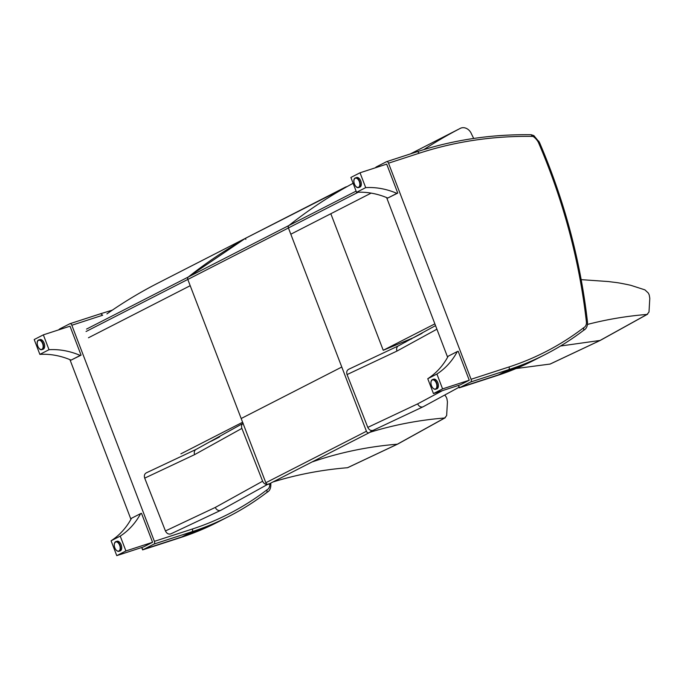 <?xml version="1.0" encoding="UTF-8"?>
<svg xmlns="http://www.w3.org/2000/svg" width="684" height="684" viewBox="0 0 684 684"><rect width="100%" height="100%" fill="white"/><g stroke="black" fill="none" stroke-linecap="round" stroke-linejoin="round"><path stroke-width="1.03" d="M346.155 187.117L245.436 238.314L188.391 276.952A2.266 1.864 62.9 0 0 187.809 279.457L288.417 227.969A2.266 1.864 -117.1 0 1 288.896 225.523A633.564 521.507 -117.1 0 1 353.115 183.303M265.828 482.75A2.266 1.864 62.9 0 0 268.641 484.178L369.24 432.69A2.266 1.864 -117.1 0 1 366.436 431.262L265.828 482.75L241.178 418.522L341.786 367.034L366.436 431.262M242.179 240.512A633.564 521.507 62.9 0 0 188.297 277.011A2.266 1.864 62.9 0 0 187.801 279.44L241.178 418.522M346.044 186.826L342.787 189.023M288.417 227.969L341.786 367.034M371.771 430.817A492.027 405.005 -117.1 0 0 369.471 432.544A2.266 1.864 -117.1 0 1 369.24 432.69M405.638 342.12L405.253 341.119L405.638 342.12M245.838 239.366A1.129 0.633 71.9 0 1 246.009 238.015L345.471 187.117A1.129 0.633 71.9 0 1 345.523 187.091M156.174 284.014A9.046 7.447 -117.1 0 1 156.2 283.997A9.046 7.447 -117.1 0 1 156.226 283.98L245.334 238.383L156.174 284.014A633.564 521.507 -117.1 0 0 106.909 313.888M242.615 422.25L180.884 453.843M88.458 337.776L190.203 285.698L187.801 279.44L86.056 331.509M243.034 423.362C241.555 424.55 241.17 426.235 241.879 428.398L262.622 481.22C263.733 483.554 265.366 484.58 267.521 484.306M262.622 481.22L215.323 507.417A4.523 3.719 62.9 0 0 220.923 510.247L170.872 533.862C168.555 534.52 166.742 533.546 165.442 530.955L144.709 478.133C143.939 475.654 144.495 473.875 146.367 472.815L146.402 472.806M347.865 467.591L347.506 467.719C321.899 469.805 297.053 474.551 272.976 481.964M369.719 432.365C393.933 424.875 418.924 420.087 444.677 417.992L397.361 444.198L347.506 467.719M444.677 417.992L446.643 415.598L447.439 401.876L446.883 398.584A15.723 12.936 62.9 0 0 445.951 396.609L444.899 395.215M423.789 149.625A633.564 521.507 62.9 0 1 460.272 128.378L410.374 153.917L460.272 128.378A9.046 7.447 62.9 0 0 460.272 128.378A9.046 7.447 62.9 0 1 471.532 134.09A588.582 484.486 -117.1 0 1 473.696 138.45M434.87 323.865L383.237 350.285L330.825 213.733M358.202 192.23L288.409 227.952L290.811 234.21L371.13 193.11M421.087 333.801L413.914 337.477A18.092 14.894 -117.1 0 1 413.042 337.879L383.237 350.285M442.488 390.624L417.685 403.859A4.523 3.719 62.9 0 0 423.276 406.689L373.225 430.304C370.908 430.963 369.103 429.988 367.795 427.389L347.062 374.576C346.292 372.087 346.848 370.318 348.72 369.257L348.754 369.24M550.227 364.033L515.668 368.599M587.496 324.421C606.896 319.402 626.741 316.076 647.038 314.435L599.714 340.641L549.859 364.162M647.038 314.435L648.996 312.041L649.8 298.318L649.236 295.018A15.723 12.936 62.9 0 0 648.312 293.051L644.935 289.871L630.691 285.279A380.834 313.477 62.9 0 0 619.969 283.116A90.519 74.513 62.9 0 0 615.241 282.406A430.569 354.415 -117.1 0 1 608.529 281.56L581.186 279.636M59.08 329.739A2.266 1.274 72 0 1 59.602 328.995L69.888 323.729A2.266 1.274 72 0 1 69.999 323.686A2.266 1.274 72 0 1 71.837 325.251L102.677 315.23L100.728 313.708L112.313 310.151M269.684 483.648A540.54 444.933 -117.1 0 1 269.718 483.973A6.789 5.583 -117.1 0 1 266.94 489.838L267.059 492.3C255.004 501.509 242.264 509.554 228.832 516.429A369.42 304.089 62.9 0 0 266.948 492.369M154.396 541.352A2.266 1.274 72 0 1 154.054 544.045L192.007 531.716A2.266 1.274 -108 0 0 192.341 529.023L154.396 541.352L71.837 325.251M218.538 521.695L181.611 537.025A2.266 1.274 72 0 0 181.713 536.983A369.42 304.089 -117.1 0 0 218.538 521.695L228.832 516.429A369.42 304.089 62.9 0 1 192.007 531.716L181.713 536.983L143.768 549.312L154.054 544.045M143.768 549.312A2.266 1.274 72 0 1 143.666 549.355A2.266 1.274 72 0 1 141.819 547.79L142.623 549.893L180.576 537.564A369.42 304.089 -117.1 0 0 217.965 521.986M130.935 519.31L69.939 359.639L130.935 519.31M43.349 334.852L34.2 339.538L39.869 354.38A83.516 68.742 -117.1 0 1 71.076 360.117L81.071 355.158L70.007 326.191L43.349 334.852L49.017 349.704A83.516 68.742 -117.1 0 1 80.225 355.432L81.071 355.158M71.076 360.117L80.225 355.432M39.869 354.38L49.017 349.704M39.604 348.831A5.087 2.864 -108 0 0 41.972 349.609C38.338 351.012 35.064 340.931 38.826 339.931L39.954 339.563A5.087 2.864 72 0 1 44.178 343.3A5.087 2.864 72 0 1 43.34 349.139A5.087 2.864 72 0 1 43.101 349.242L41.972 349.609A5.087 2.864 -108 0 0 42.211 349.507A5.087 2.864 -108 0 0 43.049 343.667A5.087 2.864 -108 0 0 38.826 339.931A5.087 2.864 -108 0 0 37.364 341.949M140.648 513.599L141.502 513.325L152.566 542.292L125.907 550.953L120.23 536.111L111.09 540.788A83.516 68.742 62.9 0 0 131.499 518.275L140.648 513.599A83.516 68.742 62.9 0 1 120.23 536.111M125.907 550.953L116.759 555.639L111.09 540.788M152.566 542.292L143.418 546.969L116.759 555.639M116.767 541.343A5.087 2.864 72 0 1 117.007 541.249A5.087 2.864 72 0 1 121.299 545.199A5.087 2.864 72 0 1 120.153 550.928L119.016 551.295A5.087 2.864 -108 0 0 120.17 545.567A5.087 2.864 -108 0 0 115.878 541.617A5.087 2.864 -108 0 0 115.639 541.711A5.087 2.864 -108 0 0 114.416 543.635M532.332 136.398L531.169 134.714C491.728 134.175 453.843 139.801 417.514 151.6L386.674 161.621A2.266 1.274 72 0 1 388.521 163.185L419.352 153.165A487.111 400.961 -117.1 0 1 532.332 136.398A2.266 1.864 -117.1 0 1 533.631 136.817A2.266 0.658 -53.3 0 0 533.845 135.586L531.135 134.714M375.764 167.674A2.266 1.274 72 0 1 376.277 166.93L386.571 161.663A2.266 1.274 72 0 1 386.674 161.621M533.631 136.817A14.646 12.056 -117.1 0 1 538.043 141.75A6.789 5.583 -117.1 0 1 538.53 142.708A540.54 444.933 -117.1 0 1 586.402 321.899A6.789 5.583 -117.1 0 1 583.623 327.764L583.734 330.235C571.687 339.444 558.939 347.481 545.507 354.363A369.42 304.089 62.9 0 0 583.632 330.304C586.333 328.927 587.624 326.234 587.505 322.232C580.511 260.775 564.497 200.831 539.462 142.4L533.845 135.586M471.079 379.287A2.266 1.274 72 0 1 470.737 381.98L508.682 369.651A2.266 1.274 -108 0 0 509.024 366.957L471.079 379.287L388.521 163.185M535.221 359.63L498.285 374.96A2.266 1.274 72 0 0 498.397 374.909A369.42 304.089 -117.1 0 0 535.221 359.63L545.507 354.363A369.42 304.089 62.9 0 1 508.682 369.651L498.397 374.909L460.452 387.247L470.737 381.98M460.452 387.247A2.266 1.274 72 0 1 460.341 387.289A2.266 1.274 72 0 1 458.502 385.725L459.306 387.828L497.251 375.499A369.42 304.089 -117.1 0 0 534.649 359.921M447.618 357.236L386.622 197.573L447.618 357.236M360.023 172.787L350.883 177.464L356.552 192.315A83.516 68.742 -117.1 0 1 387.751 198.052L397.755 193.093L386.691 164.117L360.023 172.787L365.701 187.63A83.516 68.742 -117.1 0 1 396.9 193.367L397.755 193.093M387.751 198.052L396.9 193.367M356.552 192.315L365.701 187.63M356.279 186.766A5.087 2.864 -108 0 0 358.647 187.544C355.022 188.938 351.747 178.866 355.5 177.866L356.638 177.498A5.087 2.864 72 0 1 360.861 181.234A5.087 2.864 72 0 1 360.015 187.074A5.087 2.864 72 0 1 359.784 187.177L358.647 187.544A5.087 2.864 -108 0 0 358.886 187.442A5.087 2.864 -108 0 0 359.724 181.602A5.087 2.864 -108 0 0 355.5 177.866A5.087 2.864 -108 0 0 354.047 179.883M457.322 351.533L458.177 351.251L469.25 380.219L442.582 388.888L436.914 374.037L427.765 378.722A83.516 68.742 62.9 0 0 448.182 356.21L457.322 351.533A83.516 68.742 62.9 0 1 436.914 374.037M442.582 388.888L433.442 393.565L427.765 378.722M469.25 380.219L460.101 384.904L433.442 393.565M433.451 379.278A5.087 2.864 72 0 1 433.682 379.175A5.087 2.864 72 0 1 437.982 383.134A5.087 2.864 72 0 1 436.828 388.854L435.699 389.222A5.087 2.864 -108 0 0 436.854 383.502A5.087 2.864 -108 0 0 432.553 379.543A5.087 2.864 -108 0 0 432.314 379.646A5.087 2.864 -108 0 0 431.091 381.569M58.576 329.902L59.26 329.32M375.259 167.837L375.935 167.255M356.099 191.127L188.391 276.952M347.147 186.57L346.078 186.92L347.164 186.552M411.289 338.606L411.452 339.042M210.681 441.436L219.752 436.802M86.543 329.081L188.297 277.011M196.154 449.371A4.523 3.719 62.9 0 0 196.111 449.397A4.523 3.719 62.9 0 0 194.632 454.621L241.879 428.398M144.709 478.133L194.632 454.621M215.323 507.417L165.442 530.955M397.883 443.984L397.361 444.198C367.864 446.601 339.409 452.534 312.015 461.982M413.042 337.879L422.105 333.236M398.516 345.813A4.523 3.719 62.9 0 0 398.464 345.83A4.523 3.719 62.9 0 0 396.985 351.063L436.905 329.192M347.062 374.576L396.985 351.063M417.685 403.859L367.795 427.389M600.236 340.427L560.529 346.01M100.728 313.708L70.11 323.66M269.718 483.973A2.266 0.539 -6.4 0 1 270.83 484.298L270.693 483.126M266.94 489.838A367.163 302.225 -117.1 0 1 192.341 529.023M143.666 549.355L181.611 537.025A2.266 1.274 72 0 1 181.499 537.051M41.886 349.319A4.805 2.71 72 0 1 37.218 343.676A4.805 2.71 72 0 1 41.425 341.521A4.805 2.71 72 0 1 41.886 349.319M115.519 542.044A4.805 2.71 72 0 1 120.187 547.687A4.805 2.71 72 0 1 115.981 549.842A4.805 2.71 72 0 1 115.519 542.044M116.648 550.517A5.087 2.864 -108 0 0 119.016 551.295C116.605 551.381 115.015 549.534 114.245 545.755L114.339 543.575L115.605 541.728L117.007 541.249M419.352 153.165L417.514 151.6M417.402 151.643L386.785 161.595M538.043 141.75L538.847 141.178M538.53 142.708L539.462 142.4M586.402 321.899A2.266 0.539 -6.4 0 1 587.505 322.232M583.623 327.764A367.163 302.225 -117.1 0 1 509.024 366.957M460.341 387.289L498.285 374.96A2.266 1.274 72 0 1 498.174 374.986M358.57 187.254A4.805 2.71 72 0 1 353.893 181.611A4.805 2.71 72 0 1 358.108 179.456A4.805 2.71 72 0 1 358.57 187.254M432.194 379.979A4.805 2.71 72 0 1 436.871 385.622A4.805 2.71 72 0 1 432.656 387.777A4.805 2.71 72 0 1 432.194 379.979M433.331 388.452A5.087 2.864 -108 0 0 435.699 389.222C433.288 389.316 431.698 387.469 430.929 383.681L431.023 381.51L432.288 379.654L433.682 379.175M211.561 441.035L218.735 437.358M146.367 472.815L196.111 449.397L243.179 423.276M220.923 510.247L268.402 483.956M347.823 467.608L397.823 444.019L445.293 417.727M348.72 369.257L398.464 345.839L435.537 325.618M423.276 406.689L459.417 387.05M550.175 364.05L600.176 340.461L647.645 314.17M100.83 313.665L69.999 323.686M270.83 484.298C270.95 488.308 269.658 490.992 266.957 492.369"/></g></svg>
